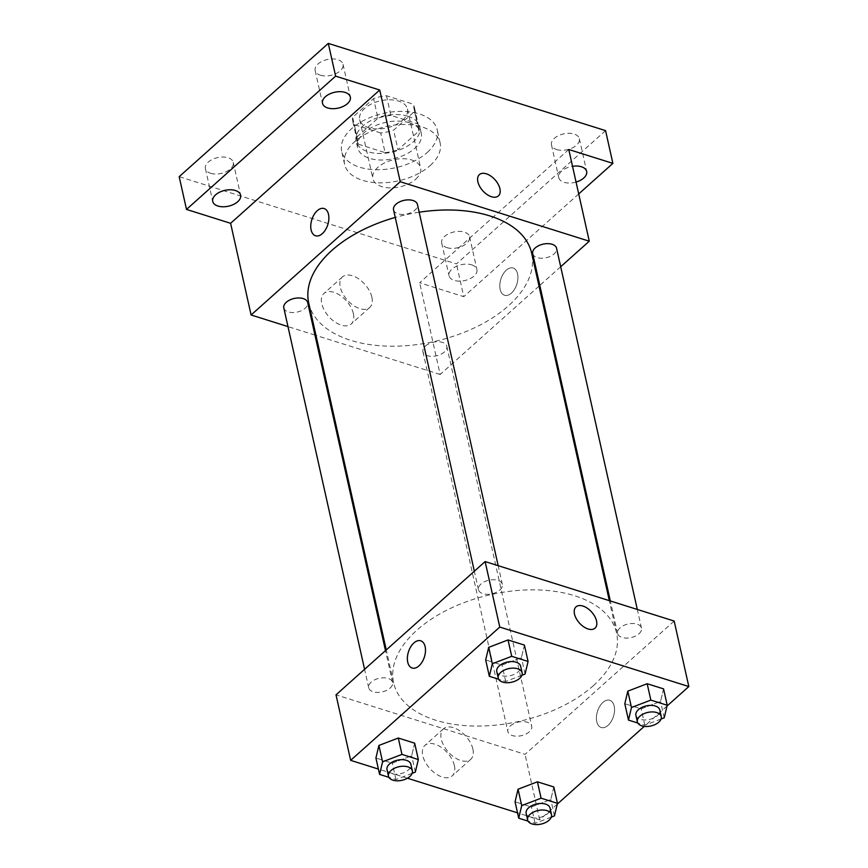 <?xml version="1.0" encoding="UTF-8"?>
<svg xmlns="http://www.w3.org/2000/svg" width="868" height="868" viewBox="0 0 868 868"><rect width="100%" height="100%" fill="white"/><g stroke="black" fill="none" stroke-linecap="round" stroke-linejoin="round"><path stroke-width="0.65" stroke-dasharray="4.34 3.25" d="M415.674 179.253A24.478 13.921 167.4 0 0 420.654 167.969A24.478 13.921 167.4 0 0 393.725 159.723A24.478 13.921 167.4 0 0 372.882 178.645A24.478 13.921 167.4 0 0 390.329 187.9A24.478 13.921 167.4 0 0 415.674 179.253M402.492 120.316A24.478 13.921 167.4 0 0 407.472 109.021A24.478 13.921 167.4 0 0 380.553 100.786A24.478 13.921 167.4 0 0 359.699 119.697A24.478 13.921 167.4 0 0 377.146 128.952A24.478 13.921 167.4 0 0 402.492 120.316M380.694 132.978L354.177 124.623A31.584 17.968 167.4 0 1 352.766 121.26A31.584 17.968 167.4 0 1 352.647 117.267L373.576 98.572A31.584 17.968 167.4 0 1 386.477 95.751L413.005 104.095A31.584 17.968 167.4 0 1 414.416 107.469A31.584 17.968 167.4 0 1 414.535 111.462L393.605 130.157A31.584 17.968 167.4 0 1 380.694 132.978L385.088 152.627L358.56 144.272L354.177 124.623M386.477 95.751L390.871 115.401L417.399 123.744L413.005 104.095M414.535 111.462L418.929 131.101L398 149.806L393.605 130.157M418.929 131.101A31.584 17.968 167.4 0 0 418.81 127.119A31.584 17.968 167.4 0 0 417.399 123.744M390.871 115.401A31.584 17.968 167.4 0 0 377.96 118.222L373.576 98.572M358.56 144.272A31.584 17.968 167.4 0 1 357.149 140.898A31.584 17.968 167.4 0 1 357.041 136.916L377.96 118.222M385.088 152.627A31.584 17.968 167.4 0 0 398 149.806M407.862 116.236A32.637 18.553 -12.6 0 1 419.83 126.891A32.637 18.553 -12.6 0 1 392.032 152.117A32.637 18.553 -12.6 0 1 356.13 141.126A32.637 18.553 -12.6 0 1 372.177 119.947A32.637 18.553 -12.6 0 1 407.862 116.236M409.327 122.789A32.637 18.553 167.4 0 0 373.641 126.489A32.637 18.553 167.4 0 0 357.594 147.679A32.637 18.553 167.4 0 0 380.857 160.016A32.637 18.553 167.4 0 0 414.654 148.493A32.637 18.553 167.4 0 0 421.295 133.444A32.637 18.553 167.4 0 0 409.327 122.789M357.041 136.916L352.647 117.267M427.251 152.453A48.955 27.841 167.4 0 0 437.222 129.885A48.955 27.841 167.4 0 0 383.374 113.393A48.955 27.841 167.4 0 0 341.677 151.238A48.955 27.841 167.4 0 0 376.571 169.737A48.955 27.841 167.4 0 0 427.251 152.453M430.181 165.56A48.955 27.841 167.4 0 0 440.141 142.981A48.955 27.841 167.4 0 0 386.303 126.489A48.955 27.841 167.4 0 0 344.607 164.334A48.955 27.841 167.4 0 0 379.5 182.844A48.955 27.841 167.4 0 0 430.181 165.56M210.642 173.296A14.279 8.116 167.4 0 0 226.255 171.68A14.279 8.116 167.4 0 0 233.275 162.414A14.279 8.116 167.4 0 0 217.575 157.607A14.279 8.116 167.4 0 0 205.412 168.642A14.279 8.116 167.4 0 0 210.642 173.296M446.955 247.651A14.279 8.116 167.4 0 0 462.568 246.035A14.279 8.116 167.4 0 0 469.588 236.769A14.279 8.116 167.4 0 0 453.877 231.962A14.279 8.116 167.4 0 0 441.714 242.997A14.279 8.116 167.4 0 0 446.955 247.651M556.703 149.567A14.279 8.116 167.4 0 0 572.316 147.951A14.279 8.116 167.4 0 0 579.336 138.674A14.279 8.116 167.4 0 0 563.636 133.867A14.279 8.116 167.4 0 0 551.473 144.902A14.279 8.116 167.4 0 0 556.703 149.567M320.401 75.212A14.279 8.116 167.4 0 0 336.014 73.596A14.279 8.116 167.4 0 0 343.034 64.319A14.279 8.116 167.4 0 0 327.323 59.512A14.279 8.116 167.4 0 0 315.16 70.547A14.279 8.116 167.4 0 0 320.401 75.212M605.571 130.645L456.449 263.915L179.177 176.671M576.048 182.063A14.279 8.116 -12.6 0 1 564.026 182.313A14.279 8.116 -12.6 0 1 558.786 177.658A14.279 8.116 -12.6 0 1 572.533 166.32M471.671 264.849A14.279 8.116 -12.6 0 1 476.901 269.514A14.279 8.116 -12.6 0 1 469.881 278.78A14.279 8.116 -12.6 0 1 454.268 280.407A14.279 8.116 -12.6 0 1 449.038 275.742A14.279 8.116 -12.6 0 1 456.058 266.476A14.279 8.116 -12.6 0 1 471.671 264.849M568.779 149.513L419.656 282.784L463.762 296.661L456.449 263.915M578.706 193.933L463.762 296.661M539.017 286.114L440.152 374.477L419.656 282.784M440.152 374.477L315.963 335.395M314.954 335.081L287.97 326.596M353.385 313.684A20.463 11.794 48.2 0 0 340.354 295.521A20.463 11.794 48.2 0 0 323.938 293.46A20.463 11.794 48.2 0 0 328.777 316.57A20.463 11.794 48.2 0 0 351.214 323.97A20.463 11.794 48.2 0 0 353.385 313.684M308.726 303.008A114.218 64.948 167.4 0 0 390.133 346.191A114.218 64.948 167.4 0 0 508.409 305.851A114.218 64.948 167.4 0 0 531.661 253.185M419.168 212.226A114.218 64.948 167.4 0 0 395.255 217.434M560.706 266.736L539.798 285.42M283.803 307.923A12.239 6.955 167.4 0 0 292.527 312.545A12.239 6.955 167.4 0 0 305.2 308.227A12.239 6.955 167.4 0 0 307.684 302.585M532.692 253.608A12.239 6.955 167.4 0 0 541.415 258.241A12.239 6.955 167.4 0 0 554.088 253.912A12.239 6.955 167.4 0 0 556.572 248.27M393.551 209.828A12.239 6.955 167.4 0 0 402.275 214.461A12.239 6.955 167.4 0 0 414.947 210.132A12.239 6.955 167.4 0 0 417.443 204.49M425.428 346.061A12.239 6.955 -12.6 0 1 438.101 341.732A12.239 6.955 -12.6 0 1 446.825 346.365A12.239 6.955 -12.6 0 1 436.398 355.826A12.239 6.955 -12.6 0 1 422.933 351.703A12.239 6.955 -12.6 0 1 425.428 346.061M511.415 293.102A14.279 8.376 -72.5 0 0 517.87 278.802A14.279 8.376 -72.5 0 0 513.14 268.017A14.279 8.376 -72.5 0 0 500.869 279.127A14.279 8.376 -72.5 0 0 504.568 295.261A14.279 8.376 -72.5 0 0 511.415 293.102A14.279 8.376 -72.5 0 0 517.87 278.802A14.279 8.376 -72.5 0 0 513.14 268.017A14.279 8.376 -72.5 0 0 500.858 279.127A14.279 8.376 -72.5 0 0 504.568 295.261A14.279 8.376 -72.5 0 0 511.415 293.102M324.1 208.537L324.1 208.537A14.279 8.376 107.5 0 1 327.811 224.671A14.279 8.376 107.5 0 1 315.529 235.781A14.279 8.376 107.5 0 1 315.529 235.77L315.529 235.77M371.873 297.16A20.463 11.794 48.2 0 0 358.853 278.997A20.463 11.794 48.2 0 0 342.437 276.925A20.463 11.794 48.2 0 0 347.276 300.046A20.463 11.794 48.2 0 0 369.703 307.446A20.463 11.794 48.2 0 0 371.873 297.16M498.406 195.908L498.406 195.908A14.279 8.235 -131.8 0 1 482.749 190.754A14.279 8.235 -131.8 0 1 479.375 174.62L479.386 174.62M593.321 685.709A114.218 64.948 167.4 0 0 616.562 633.043A114.218 64.948 167.4 0 0 490.93 594.569A114.218 64.948 167.4 0 0 393.627 682.866A114.218 64.948 167.4 0 0 475.046 726.049A114.218 64.948 167.4 0 0 593.321 685.709M510.341 725.919A12.239 6.955 -12.6 0 1 523.003 721.59A12.239 6.955 -12.6 0 1 531.726 726.223A12.239 6.955 -12.6 0 1 521.31 735.684A12.239 6.955 -12.6 0 1 507.845 731.561A12.239 6.955 -12.6 0 1 510.341 725.919M499.859 589.99A12.239 6.955 167.4 0 0 502.344 584.348A12.239 6.955 167.4 0 0 488.89 580.225A12.239 6.955 167.4 0 0 478.463 589.687A12.239 6.955 167.4 0 0 487.187 594.32A12.239 6.955 167.4 0 0 499.859 589.99M639 633.77A12.239 6.955 167.4 0 0 641.485 628.128A12.239 6.955 167.4 0 0 628.02 624.005A12.239 6.955 167.4 0 0 617.604 633.466A12.239 6.955 167.4 0 0 626.327 638.099A12.239 6.955 167.4 0 0 639 633.77M390.101 688.085A12.239 6.955 167.4 0 0 392.596 682.443A12.239 6.955 167.4 0 0 379.132 678.32A12.239 6.955 167.4 0 0 368.705 687.781A12.239 6.955 167.4 0 0 377.428 692.404A12.239 6.955 167.4 0 0 390.101 688.085M674.176 621.054L525.053 754.335L336.014 694.845M414.665 743.182L411.66 755.757L392.293 763.167L375.92 758.024L392.293 763.167L411.66 755.757L414.665 743.182M663.553 688.877L660.559 701.442L641.181 708.863L624.808 703.709L641.181 708.863L660.559 701.442L663.553 688.877M557.267 804.126L539.701 819.826L517.523 812.849M407.45 778.216L378.394 769.07M667.025 706.031L644.251 726.386M524.413 645.087L521.418 657.662L502.051 665.083L485.679 659.93L502.051 665.083L521.418 657.662L524.413 645.087M553.795 786.961L550.8 799.536L531.433 806.958L515.06 801.804L531.433 806.958L550.8 799.536L553.795 786.961M539.701 819.826L525.053 754.335M454.387 765.587A20.463 11.794 48.2 0 0 441.367 747.424A20.463 11.794 48.2 0 0 424.951 745.352A20.463 11.794 48.2 0 0 429.79 768.473A20.463 11.794 48.2 0 0 452.217 775.873A20.463 11.794 48.2 0 0 454.387 765.587M608.034 725.355A14.279 8.376 -72.5 0 0 614.501 711.055A14.279 8.376 -72.5 0 0 609.759 700.27A14.279 8.376 -72.5 0 0 597.488 711.38A14.279 8.376 -72.5 0 0 601.188 727.514A14.279 8.376 -72.5 0 0 608.034 725.355A14.279 8.376 -72.5 0 0 614.49 711.055A14.279 8.376 -72.5 0 0 609.759 700.27A14.279 8.376 -72.5 0 0 597.477 711.38A14.279 8.376 -72.5 0 0 601.188 727.514A14.279 8.376 -72.5 0 0 608.034 725.355M420.72 640.79L420.72 640.79A14.279 8.376 107.5 0 1 424.43 656.924A14.279 8.376 107.5 0 1 412.148 668.034A14.279 8.376 107.5 0 1 412.148 668.024L412.148 668.024M472.886 749.062A20.463 11.794 48.2 0 0 459.856 730.899A20.463 11.794 48.2 0 0 443.439 728.827A20.463 11.794 48.2 0 0 448.289 751.948A20.463 11.794 48.2 0 0 470.716 759.348A20.463 11.794 48.2 0 0 472.886 749.062M595.025 628.161L595.025 628.161A14.279 8.235 -131.8 0 1 579.379 623.007A14.279 8.235 -131.8 0 1 575.994 606.873L576.005 606.873M551.288 817.124L535.089 823.331L528.059 821.117M526.149 813.424A12.239 6.955 167.4 0 0 534.872 818.047A12.239 6.955 167.4 0 0 547.534 813.728A12.239 6.955 167.4 0 0 550.03 808.086M554.457 815.909L550.8 799.536M535.089 823.331L531.433 806.958M412.159 773.334L395.949 779.551L388.918 777.337M387.009 769.645A12.239 6.955 167.4 0 0 395.732 774.267A12.239 6.955 167.4 0 0 408.405 769.949A12.239 6.955 167.4 0 0 410.889 764.307M415.327 772.129L411.66 755.757M395.949 779.551L392.293 763.167M661.047 719.029L644.848 725.236L637.806 723.022M635.897 715.34A12.239 6.955 167.4 0 0 644.62 719.963A12.239 6.955 167.4 0 0 657.293 715.644A12.239 6.955 167.4 0 0 659.788 709.991M664.215 717.814L660.559 701.442M644.848 725.236L641.181 708.863M521.907 675.25L505.708 681.456L498.666 679.243M496.767 671.55A12.239 6.955 167.4 0 0 505.491 676.183A12.239 6.955 167.4 0 0 518.153 671.865A12.239 6.955 167.4 0 0 520.648 666.212M525.075 674.035L521.418 657.662M505.708 681.456L502.051 665.083M359.699 119.697L372.882 178.645M407.472 109.021L420.654 167.969M421.295 133.444L419.83 126.891M357.594 147.679L356.13 141.126M357.149 140.898L352.766 121.26M418.81 127.119L414.416 107.469M440.141 142.981L437.222 129.885M344.607 164.334L341.677 151.238M315.16 70.547L322.484 103.292M343.034 64.319L350.346 97.064M551.473 144.902L558.786 177.658M579.336 138.674L586.659 171.419M441.714 242.997L449.038 275.742M469.588 236.769L476.901 269.514M205.412 168.642L212.725 201.387M233.275 162.414L240.599 195.159M342.437 276.925L323.938 293.46M369.703 307.446L351.214 323.97M616.562 633.043L609.325 600.656M393.627 682.866L386.271 649.937M422.933 351.703L507.845 731.561M446.825 346.365L531.726 726.223M502.344 584.348L498.178 565.676M478.463 589.687L474.34 571.231M641.485 628.128L637.307 609.455M617.604 633.466L610.334 600.971M392.596 682.443L385.49 650.631M368.705 687.781L364.582 669.315M443.439 728.827L424.951 745.352M470.716 759.348L452.217 775.873"/><path stroke-width="1.3" d="M287.97 326.596L251.102 314.986L230.606 223.304L186.501 209.416L179.177 176.671L328.299 43.4L605.571 130.645L612.884 163.39L578.706 193.933M186.501 209.416L335.623 76.145L328.299 43.4M335.623 76.145L379.728 90.022L400.224 181.716L589.274 241.196L568.779 149.513L612.884 163.39M479.375 174.62A14.279 8.235 -131.8 0 1 490.832 176.063A14.279 8.235 -131.8 0 1 499.914 188.736A14.279 8.235 -131.8 0 1 498.406 195.908A14.279 8.235 -131.8 0 1 482.76 190.743A14.279 8.235 -131.8 0 1 479.386 174.62A14.279 8.235 -131.8 0 1 490.832 176.063A14.279 8.235 -131.8 0 1 499.925 188.736A14.279 8.235 -131.8 0 1 498.406 195.908M572.533 166.32A14.279 8.116 -12.6 0 1 581.419 166.764A14.279 8.116 -12.6 0 1 586.659 171.419A14.279 8.116 -12.6 0 1 576.048 182.063M315.963 335.395L314.954 335.081M235.358 190.493A14.279 8.116 -12.6 0 1 240.599 195.159A14.279 8.116 -12.6 0 1 233.579 204.425A14.279 8.116 -12.6 0 1 217.966 206.042A14.279 8.116 -12.6 0 1 212.725 201.387A14.279 8.116 -12.6 0 1 219.745 192.121A14.279 8.116 -12.6 0 1 235.358 190.493M345.117 92.409A14.279 8.116 -12.6 0 1 350.346 97.064A14.279 8.116 -12.6 0 1 343.327 106.341A14.279 8.116 -12.6 0 1 327.724 107.957A14.279 8.116 -12.6 0 1 322.484 103.292A14.279 8.116 -12.6 0 1 329.504 94.026A14.279 8.116 -12.6 0 1 345.117 92.409M230.606 223.304L379.728 90.022M609.325 600.656L531.661 253.185A114.218 64.948 167.4 0 0 419.168 212.226M395.255 217.434A114.218 64.948 167.4 0 0 308.726 303.008L386.271 649.937M251.102 314.986L400.224 181.716M589.274 241.196L560.706 266.736M539.798 285.42L539.017 286.114M385.49 650.631L307.684 302.585A12.239 6.955 167.4 0 0 294.23 298.462A12.239 6.955 167.4 0 0 283.803 307.923L364.582 669.315M637.307 609.455L556.572 248.27A12.239 6.955 167.4 0 0 543.118 244.147A12.239 6.955 167.4 0 0 532.692 253.608L610.334 600.971M498.178 565.676L417.443 204.49A12.239 6.955 167.4 0 0 403.978 200.367A12.239 6.955 167.4 0 0 393.551 209.828L474.34 571.231M315.529 235.77A14.279 8.376 107.5 0 1 310.798 224.996A14.279 8.376 107.5 0 1 317.254 210.696A14.279 8.376 107.5 0 1 324.1 208.537A14.279 8.376 107.5 0 1 327.8 224.671A14.279 8.376 107.5 0 1 315.529 235.77A14.279 8.376 107.5 0 1 310.787 224.996A14.279 8.376 107.5 0 1 317.254 210.696A14.279 8.376 107.5 0 1 324.1 208.537M378.394 769.07L350.65 760.346L336.014 694.845L485.136 561.574L674.176 621.054L688.823 686.555L667.025 706.031M350.65 760.346L499.773 627.065L485.136 561.574M499.773 627.065L688.823 686.555M575.994 606.873A14.279 8.235 -131.8 0 1 587.452 608.316A14.279 8.235 -131.8 0 1 596.533 620.989A14.279 8.235 -131.8 0 1 595.025 628.161A14.279 8.235 -131.8 0 1 579.379 622.996A14.279 8.235 -131.8 0 1 576.005 606.873A14.279 8.235 -131.8 0 1 587.452 608.316A14.279 8.235 -131.8 0 1 596.544 620.989A14.279 8.235 -131.8 0 1 595.025 628.161M388.918 777.337L379.576 774.397L375.92 758.024L378.915 745.449L398.293 738.028L414.665 743.182L398.293 738.028L378.915 745.449L382.582 761.822L401.949 754.4L418.322 759.554L415.327 772.129L412.159 773.334M637.806 723.022L628.475 720.082L624.808 703.709L627.814 691.145L647.181 683.724L663.553 688.877L647.181 683.724L627.814 691.145L631.47 707.518L650.837 700.096L667.21 705.25L664.215 717.814L661.047 719.029M517.523 812.849L407.45 778.216M644.251 726.386L557.267 804.126M498.666 679.243L489.335 676.302L485.679 659.93L488.673 647.365L508.04 639.944L524.413 645.087L508.04 639.944L488.673 647.365L492.33 663.738L511.708 656.316L528.08 661.47L525.075 674.035L521.907 675.25M528.059 821.117L518.717 818.177L515.06 801.804L518.055 789.229L537.422 781.808L553.795 786.961L537.422 781.808L518.055 789.229L521.711 805.602L541.089 798.18L557.462 803.334L554.457 815.909L551.288 817.124M412.148 668.024A14.279 8.376 107.5 0 1 407.417 657.25A14.279 8.376 107.5 0 1 413.873 642.949A14.279 8.376 107.5 0 1 420.72 640.79A14.279 8.376 107.5 0 1 424.419 656.924A14.279 8.376 107.5 0 1 412.148 668.024A14.279 8.376 107.5 0 1 407.407 657.25A14.279 8.376 107.5 0 1 413.873 642.949A14.279 8.376 107.5 0 1 420.72 640.79M518.717 818.177L521.711 805.602M551.495 814.64L550.03 808.086A12.239 6.955 167.4 0 0 536.565 803.963A12.239 6.955 167.4 0 0 526.149 813.424L527.614 819.978A12.239 6.955 167.4 0 0 536.337 824.6A12.239 6.955 167.4 0 0 548.999 820.282A12.239 6.955 167.4 0 0 551.495 814.64A12.239 6.955 167.4 0 0 538.03 810.517A12.239 6.955 167.4 0 0 527.614 819.978M541.089 798.18L537.422 781.808M557.462 803.334L553.795 786.961M515.06 801.804L518.055 789.229M379.576 774.397L382.582 761.822M412.354 770.849L410.889 764.307A12.239 6.955 167.4 0 0 397.435 760.184A12.239 6.955 167.4 0 0 387.009 769.645L388.473 776.198A12.239 6.955 167.4 0 0 397.197 780.82A12.239 6.955 167.4 0 0 409.87 776.502A12.239 6.955 167.4 0 0 412.354 770.849A12.239 6.955 167.4 0 0 398.9 766.737A12.239 6.955 167.4 0 0 388.473 776.198M401.949 754.4L398.293 738.028M418.322 759.554L414.665 743.182M375.92 758.024L378.915 745.449M628.475 720.082L631.47 707.518M661.253 716.545L659.788 709.991A12.239 6.955 167.4 0 0 646.324 705.879A12.239 6.955 167.4 0 0 635.897 715.34L637.362 721.883A12.239 6.955 167.4 0 0 646.085 726.505A12.239 6.955 167.4 0 0 658.758 722.187A12.239 6.955 167.4 0 0 661.253 716.545A12.239 6.955 167.4 0 0 647.788 712.422A12.239 6.955 167.4 0 0 637.362 721.883M650.837 700.096L647.181 683.724M667.21 705.25L663.553 688.877M624.808 703.709L627.814 691.145M489.335 676.302L492.33 663.738M522.113 672.765L520.648 666.212A12.239 6.955 167.4 0 0 507.183 662.089A12.239 6.955 167.4 0 0 496.767 671.55L498.221 678.103A12.239 6.955 167.4 0 0 506.945 682.725A12.239 6.955 167.4 0 0 519.617 678.407A12.239 6.955 167.4 0 0 522.113 672.765A12.239 6.955 167.4 0 0 508.648 668.642A12.239 6.955 167.4 0 0 498.221 678.103M511.708 656.316L508.04 639.944M528.08 661.47L524.413 645.087M485.679 659.93L488.673 647.365"/></g></svg>
